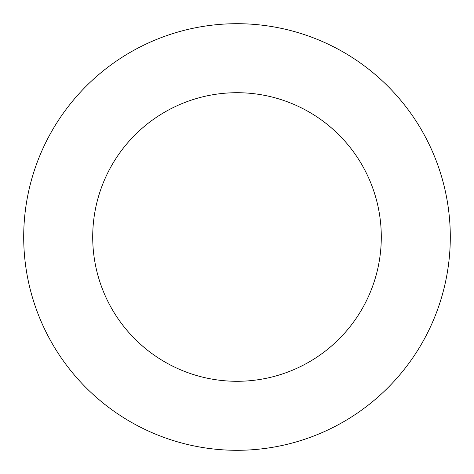 <?xml version="1.0" encoding="UTF-8"?>
<svg xmlns="http://www.w3.org/2000/svg" width="474" height="474" viewBox="0 0 474 474"><rect width="100%" height="100%" fill="white"/><g stroke="black" fill="none" stroke-linecap="round" stroke-linejoin="round"><path stroke-width="0.71" d="M237 450.3A213.3 213.3 0 0 0 450.3 237A213.3 213.3 0 0 0 237 23.7A213.3 213.3 0 0 0 23.7 237A213.3 213.3 0 0 0 237 450.3M237 381.292A144.292 144.292 0 0 0 381.292 237A144.292 144.292 0 0 0 237 92.708A144.292 144.292 0 0 0 92.708 237A144.292 144.292 0 0 0 237 381.292"/></g></svg>
